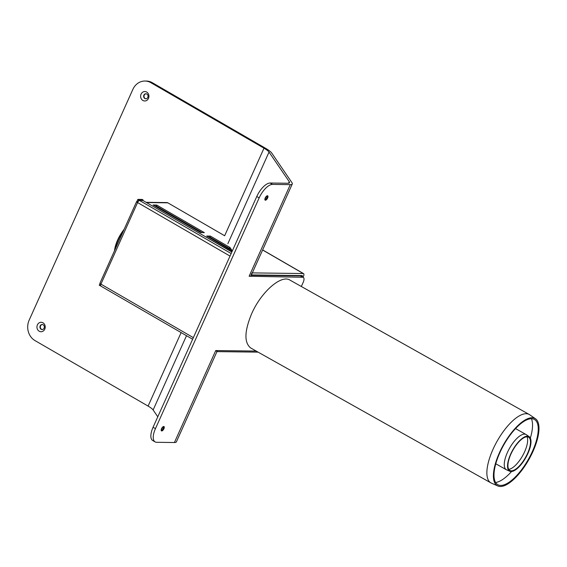 <?xml version="1.0" encoding="UTF-8"?>
<svg xmlns="http://www.w3.org/2000/svg" width="567" height="567" viewBox="0 0 567 567"><rect width="100%" height="100%" fill="white"/><g stroke="black" fill="none" stroke-linecap="round" stroke-linejoin="round"><path stroke-width="0.85" d="M251.252 275.271L300.368 275.888A5.713 2.445 -59.9 0 1 300.942 276.037L303.324 277.419A5.713 2.445 120.1 0 1 303.182 282.394L301.339 286.498M303.324 277.419A5.713 2.445 120.1 0 0 302.75 277.27L249.133 276.249A15.224 3.218 24.2 0 0 251.11 275.597L292.281 183.977A15.224 3.218 24.2 0 0 291.955 182.68L271.742 153.062A15.224 3.218 24.2 0 0 265.448 148.214L152.339 82.711A15.224 13.381 -89.3 0 0 146.428 81.06L144.975 81.038A15.224 13.381 90.7 0 1 150.886 82.69L263.995 148.193A12.183 2.573 -155.8 0 1 269.027 152.076L289.241 181.688A12.183 2.573 -155.8 0 1 289.503 182.73A12.183 2.573 -155.8 0 1 287.923 183.254L270.14 183.028A15.224 6.513 120.1 0 0 256.78 196.508L153.076 427.256A15.224 6.513 120.1 0 0 152.714 440.524L155.096 441.899A15.224 6.513 -59.9 0 1 155.457 428.631L259.162 197.89A15.224 6.513 -59.9 0 1 272.521 184.41L290.304 184.636A15.224 3.218 24.2 0 0 292.281 183.977M256.199 351.072L215.736 350.562L174.402 442.522L156.627 442.295A15.224 6.513 -59.9 0 1 155.096 441.899M157.782 416.78L153.125 409.962A12.183 2.573 24.2 0 0 148.093 406.085L34.984 340.583A15.224 13.381 90.7 0 1 29.172 320.114L132.876 89.366A15.224 13.381 90.7 0 1 144.975 81.038M217.26 350.583A15.224 3.218 -155.8 0 1 215.58 350.902M170.518 214.319L170.242 214.936M171.404 215.609L171.681 214.992M217.409 350.583L176.387 441.863A15.224 3.218 -155.8 0 1 174.402 442.522M267.624 197.996A2.509 1.077 -59.9 0 1 265.165 200.158A2.509 1.077 -59.9 0 1 265.491 197.444A2.509 1.077 -59.9 0 1 267.681 195.806A2.509 1.077 -59.9 0 1 267.624 197.996M163.92 428.737A2.509 1.077 -59.9 0 1 161.467 430.899A2.509 1.077 -59.9 0 1 161.793 428.184A2.509 1.077 -59.9 0 1 163.983 426.554A2.509 1.077 -59.9 0 1 163.92 428.737M264.917 199.825A2.509 1.077 120.1 0 0 265.101 199.775A2.509 1.077 120.1 0 0 266.965 197.621A2.509 1.077 120.1 0 0 267.319 195.941A2.509 1.077 120.1 0 0 267.277 195.757M266.469 196.217A4.72 2.02 -59.9 0 1 264.917 198.904M161.219 430.573A2.509 1.077 120.1 0 0 161.397 430.516A2.509 1.077 120.1 0 0 163.268 428.361A2.509 1.077 120.1 0 0 163.615 426.682A2.509 1.077 120.1 0 0 163.572 426.497M162.772 426.958A4.72 2.02 -59.9 0 1 161.212 429.644M146.066 93.782A2.509 2.204 -89.3 0 0 146.002 98.786M42.369 324.522A2.509 2.204 -89.3 0 0 42.305 329.526M146.846 94.037A2.509 2.204 90.7 0 1 144.833 98.516A2.509 2.204 90.7 0 1 146.846 94.037M142.891 100.472A4.72 4.146 -89.3 0 0 148.93 96.014A4.72 4.146 -89.3 0 0 142.53 92.308A4.72 4.146 -89.3 0 0 142.891 100.472M39.194 331.213A4.72 4.146 -89.3 0 0 45.225 326.755A4.72 4.146 -89.3 0 0 38.832 323.055A4.72 4.146 -89.3 0 0 39.194 331.213M43.142 324.785A2.509 2.204 90.7 0 1 41.129 329.264A2.509 2.204 90.7 0 1 43.142 324.785M527.069 436.796A19.413 7.399 -60.7 0 1 524.624 451.757A19.413 7.399 -60.7 0 1 508.776 469.377M527.523 453.472A19.08 7.272 -60.7 0 1 510.102 470.567A19.08 7.272 -60.7 0 1 512.873 450.248A19.08 7.272 -60.7 0 1 528.777 437.313A19.08 7.272 -60.7 0 1 527.523 453.472M527.905 453.494A19.838 7.562 -60.7 0 1 509.797 471.262A19.838 7.562 -60.7 0 1 512.674 450.141A19.838 7.562 -60.7 0 1 529.209 436.689A19.838 7.562 -60.7 0 1 527.905 453.494M509.797 471.262L506.572 469.83A20.171 7.69 -60.7 0 1 506.324 469.71A20.171 7.69 -60.7 0 1 509.492 448.355A20.171 7.69 -60.7 0 1 526.077 434.528A20.171 7.69 -60.7 0 1 526.311 434.676L529.209 436.689M529.259 414.491L289.921 280.084C281.175 274.364 261.033 292.104 251.613 313.82C244.356 331.369 244.079 342.766 250.77 348.025L490.866 482.857A39.201 14.948 -60.7 0 1 492.985 449.369A39.201 14.948 -60.7 0 1 529.259 414.491A39.201 14.948 -60.7 0 1 529.713 414.775L535.517 418.8A38.535 14.692 -60.7 0 1 529.004 459.313A38.535 14.692 -60.7 0 1 497.805 485.962A38.535 14.692 -60.7 0 1 499.414 452.799A38.535 14.692 -60.7 0 1 535.517 418.8M531.428 418.722A38.06 14.508 -60.7 0 1 530.343 438.057M511.554 471.51A38.06 14.508 -60.7 0 1 495.615 482.51M499.832 452.735A37.401 14.26 -60.7 0 1 534.865 419.736A37.401 14.26 -60.7 0 1 528.55 459.05A37.401 14.26 -60.7 0 1 498.265 484.913A37.401 14.26 -60.7 0 1 499.832 452.735M497.805 485.962L491.348 483.098A39.201 14.948 -60.7 0 1 490.866 482.857M124.138 229.337A22.092 9.448 120.1 0 0 117.624 240.032A22.092 9.448 120.1 0 0 114.506 250.77M303.04 277.256L303.48 276.271A3.048 1.304 120.1 0 0 303.558 273.62A3.048 1.304 120.1 0 0 303.253 273.535L252.024 272.89L251.11 274.924L302.331 275.576L302.168 276.753M216.644 351.618L258.091 352.135M206.679 236.035L210.314 236.078L229.954 247.453L232.272 250.855L206.679 236.035M230.372 249.756L229.493 248.474L209.854 237.098L208.486 237.084M209.854 237.098L210.314 236.078M229.493 248.474L229.954 247.453M200.725 232.583L153.09 204.999L156.719 205.048L204.354 232.633L200.725 232.583M202.093 232.605L156.265 206.062L154.897 206.048M156.265 206.062L156.719 205.048M204.24 236.007L231.974 251.713M150.652 204.97L198.287 232.555M146.066 202.313L166.925 202.575A2.282 2.006 90.7 0 1 167.811 202.823L224.674 235.759M163.374 210.18L163.098 210.796M100.678 285.896L100.593 285.399M192.624 339.25L100.869 286.115A2.282 0.978 -59.9 0 1 100.926 284.124L193.347 337.648M100.898 284.11L100.161 285.761L99.268 285.244L100.054 283.493M136.59 201.632L99.927 283.202A2.282 0.482 24.2 0 0 100.926 284.124L137.583 202.554A2.282 0.482 -155.8 0 1 136.59 201.632A2.282 0.482 -155.8 0 1 136.888 201.533L137.845 199.393L138.745 199.91L137.724 202.27M142.841 200.541L143.097 199.967L142.204 199.449L137.845 199.393M143.097 199.967L138.745 199.91M137.696 202.242L136.888 201.533M230.011 256.078L137.583 202.554A2.282 0.978 -59.9 0 1 139.638 200.534L138.929 200.116L143.047 200.569L231.846 251.989M138.497 201.172L138.929 200.116M302.75 277.27L300.368 275.888M186.5 335.707L153.125 409.962M181.121 332.588L148.093 406.085M256.78 196.508L259.162 197.89M155.457 428.631L153.076 427.256M289.241 181.688L288.553 183.226M269.027 152.076L227.856 243.69M263.995 148.193L224.645 235.744M290.304 184.636L249.133 276.249M272.521 184.41L270.14 183.028M150.886 82.69L152.339 82.711M123.273 231.265A22.396 9.582 120.1 0 0 118.014 240.344A22.396 9.582 120.1 0 0 115.101 249.452M301.19 275.562L302.395 276.257M262.613 250.004L303.253 273.535M177.591 219.188L177.868 218.571M178.477 219.705L178.754 219.089M167.811 202.823L146.484 202.554M139.638 200.534L231.152 253.527M526.077 434.528L515.531 428.602M506.324 469.71L495.771 463.785M262.649 249.927L303.558 273.62"/></g></svg>
